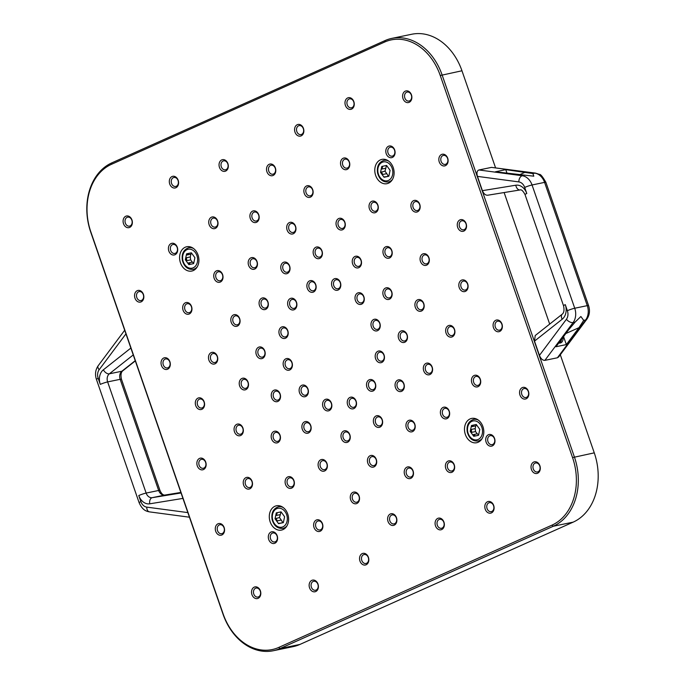<?xml version="1.0" encoding="UTF-8"?>
<svg xmlns="http://www.w3.org/2000/svg" width="685" height="685" viewBox="0 0 685 685"><rect width="100%" height="100%" fill="white"/><g stroke="black" fill="none" stroke-linecap="round" stroke-linejoin="round"><path stroke-width="1.03" d="M392.796 155.966A4.581 3.519 78.3 0 1 392.24 156.146A4.581 3.519 78.3 0 1 387.864 152.378A4.581 3.519 78.3 0 1 390.382 147.181A4.581 3.519 78.3 0 1 394.663 150.58A4.581 3.519 78.3 0 1 392.796 155.966M177.167 247.508A4.581 3.519 78.3 0 1 174.846 253.45A4.581 3.519 78.3 0 1 170.471 249.674A4.581 3.519 78.3 0 1 172.988 244.476A4.581 3.519 78.3 0 1 177.167 247.508M487.96 441.602A4.581 3.519 78.3 0 1 490.28 435.669A4.581 3.519 78.3 0 1 494.656 439.445A4.581 3.519 78.3 0 1 492.138 444.642A4.581 3.519 78.3 0 1 487.96 441.602M272.33 533.144A4.581 3.519 78.3 0 1 272.887 532.964A4.581 3.519 78.3 0 1 277.262 536.74A4.581 3.519 78.3 0 1 274.745 541.938A4.581 3.519 78.3 0 1 270.464 538.538A4.581 3.519 78.3 0 1 272.33 533.144M385.158 165.761L382.478 166.318L381.905 169.024L385.835 168.21L384.979 171.139L380.526 172.372L381.785 166.464L386.571 165.453L390.099 170.342L388.832 176.242L384.054 177.261L380.526 172.372M382.478 166.318L381.785 166.464M388.883 176.019L384.739 177.115M381.22 172.226L382.829 174.461L386.768 173.648L388.241 176.079M386.768 173.648L384.979 171.139M385.835 168.21L386.426 165.505M386.571 165.453L385.073 165.77L386.708 165.642M382.829 174.461L381.288 171.901M386.905 176.653L384.55 176.85M381.905 169.024L382.744 166.267M191.021 252.902L187.279 253.69L187.005 255L190.841 254.203L190.31 256.935L186.414 257.74L186.02 259.589L185.327 259.735L186.585 253.827L191.372 252.816L194.9 257.706L193.641 263.614L188.855 264.624L185.327 259.735M187.279 253.69L186.585 253.827M193.735 262.963L192.331 262.141L188.444 262.946L189.54 264.478M186.02 259.589L186.799 260.677L190.644 259.88L192.331 262.141M190.644 259.88L190.31 256.935M190.841 254.203L191.791 253.399M191.38 252.816L191.766 253.356M186.799 260.677L186.414 257.74M190.601 264.256L188.444 262.946M193.786 262.912L192.836 263.776M187.005 255L188.777 253.373M279.66 512.166L276.98 512.722L276.406 515.428L280.336 514.615L279.48 517.543L275.027 518.768L276.286 512.868L281.073 511.858L284.6 516.747L283.342 522.646L278.555 523.665L275.027 518.768M276.98 512.722L276.286 512.868M283.384 522.424L279.24 523.52M275.721 518.631L277.331 520.865L281.27 520.052L282.742 522.484M281.27 520.052L279.48 517.543M280.336 514.615L280.936 511.909M281.081 511.858L279.574 512.174L281.21 512.046M277.331 520.865L275.79 518.305M281.415 523.057L279.052 523.254M276.406 515.428L277.245 512.671M476.272 424.494L472.179 425.359L471.897 426.669L475.733 425.882L475.202 428.613L471.314 429.418L470.92 431.267L470.227 431.404L471.485 425.505L476.272 424.494L479.8 429.384L478.532 435.283L473.755 436.302L470.227 431.404M472.179 425.359L471.485 425.505M478.627 434.641L477.231 433.819L473.344 434.624L474.44 436.157M470.92 431.267L471.7 432.346L475.536 431.559L477.231 433.819M475.536 431.559L475.202 428.613M475.733 425.882L476.692 425.068M471.7 432.346L471.314 429.418M475.501 435.925L473.344 434.624M478.687 434.581L477.736 435.454M475.904 424.572L476.666 425.034M471.897 426.669L473.678 425.042M532.861 173.553L533.803 176.182L495.392 171.798L505.761 169.649L532.861 173.553L534.814 173.151A13.786 10.592 78.3 0 1 544.575 182.381A5.514 0.591 -19.1 0 1 545.885 182.321C542.666 176.687 540.516 174.058 539.446 174.41L535.542 173.125A5.514 3.408 -82.4 0 0 534.814 173.151L491.479 167.38L535.542 173.125M505.761 169.649L507.037 173.348M578.988 327.661L566.341 344.589L555.972 346.738L568.619 329.802L575.066 322.156L580.871 316.513L583.697 320.366L578.988 327.661L565.819 333.552M563.567 336.575L566.341 344.589M558.754 343.005A7.578 4.786 65.9 0 0 560.869 342.825A7.578 4.786 65.9 0 0 563.061 337.243M583.697 320.366L585.649 319.964A5.514 2.92 36.8 0 0 586.805 319.278L558.686 356.928L557.41 357.775L544.875 360.37C542.666 360.456 540.85 358.794 539.446 355.378L534.505 341.113L535.216 335.539L562.231 314.184A5.514 3.297 51.7 0 0 562.197 319.219A12.407 9.53 -101.7 0 0 565.279 304.645L567.377 310.699A8.271 6.353 78.3 0 1 566.409 319.296L539.446 355.378M520.043 189.951L487.6 195.242C485.417 195.285 483.687 193.752 482.403 190.661L477.462 176.387C476.477 172.885 476.974 170.753 478.943 169.974L491.479 167.38M391.871 38.369A55.143 42.367 -101.7 0 0 385.107 40.552L111.835 162.859A55.143 42.367 -101.7 0 0 90.728 232.147L223.036 614.222A55.143 42.367 -101.7 0 0 273.255 650.75A55.143 42.367 -101.7 0 0 280.019 648.558L553.292 526.251A55.143 42.367 -101.7 0 0 574.398 456.972L442.082 74.888A55.143 42.367 -101.7 0 0 391.871 38.369L411.745 34.25A55.143 42.367 78.3 0 1 461.964 70.778L495.555 167.799M504.126 192.553L549.687 324.099M560.304 354.77L594.272 452.853A55.143 42.367 78.3 0 1 573.165 522.141L299.893 644.448A55.143 42.367 78.3 0 1 293.129 646.631L273.255 650.75M338.536 288.556A4.581 3.519 78.3 0 1 337.97 288.736A4.581 3.519 78.3 0 1 333.595 284.969A4.581 3.519 78.3 0 1 336.112 279.771A4.581 3.519 78.3 0 1 340.402 283.17A4.581 3.519 78.3 0 1 338.536 288.556M361.997 302.693A4.581 3.519 78.3 0 1 361.432 302.881A4.581 3.519 78.3 0 1 357.056 299.105A4.581 3.519 78.3 0 1 359.582 293.908A4.581 3.519 78.3 0 1 363.863 297.307A4.581 3.519 78.3 0 1 361.997 302.693M377.974 329.202A4.581 3.519 78.3 0 1 377.409 329.391A4.581 3.519 78.3 0 1 373.034 325.615A4.581 3.519 78.3 0 1 375.551 320.417A4.581 3.519 78.3 0 1 379.841 323.817A4.581 3.519 78.3 0 1 377.974 329.202M377.444 358.127A4.581 3.519 78.3 0 1 379.764 352.193A4.581 3.519 78.3 0 1 384.139 355.96A4.581 3.519 78.3 0 1 381.622 361.166A4.581 3.519 78.3 0 1 377.444 358.127M368.761 386.657A4.581 3.519 78.3 0 1 371.073 380.714A4.581 3.519 78.3 0 1 375.449 384.49A4.581 3.519 78.3 0 1 372.931 389.688A4.581 3.519 78.3 0 1 368.761 386.657M349.504 404.296A4.581 3.519 78.3 0 1 351.816 398.353A4.581 3.519 78.3 0 1 356.191 402.129A4.581 3.519 78.3 0 1 353.674 407.327A4.581 3.519 78.3 0 1 349.504 404.296M326.591 400.554A4.581 3.519 78.3 0 1 327.156 400.374A4.581 3.519 78.3 0 1 331.531 404.15A4.581 3.519 78.3 0 1 329.014 409.347A4.581 3.519 78.3 0 1 324.724 405.948A4.581 3.519 78.3 0 1 326.591 400.554M303.13 386.417A4.581 3.519 78.3 0 1 303.686 386.237A4.581 3.519 78.3 0 1 308.07 390.005A4.581 3.519 78.3 0 1 305.544 395.211A4.581 3.519 78.3 0 1 301.263 391.811A4.581 3.519 78.3 0 1 303.13 386.417M287.152 359.908A4.581 3.519 78.3 0 1 287.717 359.728A4.581 3.519 78.3 0 1 292.093 363.504A4.581 3.519 78.3 0 1 289.575 368.701A4.581 3.519 78.3 0 1 285.285 365.302A4.581 3.519 78.3 0 1 287.152 359.908M287.683 330.983A4.581 3.519 78.3 0 1 285.362 336.926A4.581 3.519 78.3 0 1 280.987 333.15A4.581 3.519 78.3 0 1 283.504 327.952A4.581 3.519 78.3 0 1 287.683 330.983M296.365 302.462A4.581 3.519 78.3 0 1 294.053 308.396A4.581 3.519 78.3 0 1 289.678 304.628A4.581 3.519 78.3 0 1 292.195 299.422A4.581 3.519 78.3 0 1 296.365 302.462M315.622 284.823A4.581 3.519 78.3 0 1 313.31 290.757A4.581 3.519 78.3 0 1 308.935 286.989A4.581 3.519 78.3 0 1 311.452 281.783A4.581 3.519 78.3 0 1 315.622 284.823M320.135 256.952A4.581 3.519 78.3 0 1 319.57 257.132A4.581 3.519 78.3 0 1 315.194 253.364A4.581 3.519 78.3 0 1 317.712 248.158A4.581 3.519 78.3 0 1 322.001 251.558A4.581 3.519 78.3 0 1 320.135 256.952M359.231 266.191A4.581 3.519 78.3 0 1 358.666 266.371A4.581 3.519 78.3 0 1 354.291 262.603A4.581 3.519 78.3 0 1 356.808 257.406A4.581 3.519 78.3 0 1 361.098 260.805A4.581 3.519 78.3 0 1 359.231 266.191M389.851 297.752A4.581 3.519 78.3 0 1 389.294 297.932A4.581 3.519 78.3 0 1 384.919 294.165A4.581 3.519 78.3 0 1 387.436 288.959A4.581 3.519 78.3 0 1 391.717 292.367A4.581 3.519 78.3 0 1 389.851 297.752M400.468 337.928A4.581 3.519 78.3 0 1 402.789 331.985A4.581 3.519 78.3 0 1 407.164 335.761A4.581 3.519 78.3 0 1 404.647 340.959A4.581 3.519 78.3 0 1 400.468 337.928M397.309 386.982A4.581 3.519 78.3 0 1 399.62 381.04A4.581 3.519 78.3 0 1 403.996 384.816A4.581 3.519 78.3 0 1 401.478 390.013A4.581 3.519 78.3 0 1 397.309 386.982M375.611 422.825A4.581 3.519 78.3 0 1 377.923 416.882A4.581 3.519 78.3 0 1 382.307 420.658A4.581 3.519 78.3 0 1 379.781 425.856A4.581 3.519 78.3 0 1 375.611 422.825M344.992 432.158A4.581 3.519 78.3 0 1 345.557 431.978A4.581 3.519 78.3 0 1 349.932 435.754A4.581 3.519 78.3 0 1 347.415 440.952A4.581 3.519 78.3 0 1 343.125 437.552A4.581 3.519 78.3 0 1 344.992 432.158M322.113 460.859A4.581 3.519 78.3 0 1 322.669 460.68A4.581 3.519 78.3 0 1 327.045 464.447A4.581 3.519 78.3 0 1 324.527 469.653A4.581 3.519 78.3 0 1 320.246 466.254A4.581 3.519 78.3 0 1 322.113 460.859M305.895 422.919A4.581 3.519 78.3 0 1 306.46 422.739A4.581 3.519 78.3 0 1 310.836 426.515A4.581 3.519 78.3 0 1 308.318 431.713A4.581 3.519 78.3 0 1 304.029 428.313A4.581 3.519 78.3 0 1 305.895 422.919M275.276 391.358A4.581 3.519 78.3 0 1 275.832 391.178A4.581 3.519 78.3 0 1 280.208 394.954A4.581 3.519 78.3 0 1 277.69 400.151A4.581 3.519 78.3 0 1 273.409 396.752A4.581 3.519 78.3 0 1 275.276 391.358M264.65 351.191A4.581 3.519 78.3 0 1 262.338 357.125A4.581 3.519 78.3 0 1 257.962 353.357A4.581 3.519 78.3 0 1 260.48 348.16A4.581 3.519 78.3 0 1 264.65 351.191M267.818 302.136A4.581 3.519 78.3 0 1 265.497 308.07A4.581 3.519 78.3 0 1 261.122 304.303A4.581 3.519 78.3 0 1 263.648 299.097A4.581 3.519 78.3 0 1 267.818 302.136M289.515 266.294A4.581 3.519 78.3 0 1 287.195 272.228A4.581 3.519 78.3 0 1 282.819 268.451A4.581 3.519 78.3 0 1 285.345 263.254A4.581 3.519 78.3 0 1 289.515 266.294M295.44 226.538A4.581 3.519 78.3 0 1 293.129 232.472A4.581 3.519 78.3 0 1 288.753 228.704A4.581 3.519 78.3 0 1 291.271 223.507A4.581 3.519 78.3 0 1 295.44 226.538M343.014 228.251A4.581 3.519 78.3 0 1 342.457 228.439A4.581 3.519 78.3 0 1 338.082 224.663A4.581 3.519 78.3 0 1 340.599 219.465A4.581 3.519 78.3 0 1 344.88 222.865A4.581 3.519 78.3 0 1 343.014 228.251M376.014 211.083A4.581 3.519 78.3 0 1 375.449 211.263A4.581 3.519 78.3 0 1 371.073 207.486A4.581 3.519 78.3 0 1 373.599 202.289A4.581 3.519 78.3 0 1 377.88 205.688A4.581 3.519 78.3 0 1 376.014 211.083M389.945 256.533A4.581 3.519 78.3 0 1 389.38 256.712A4.581 3.519 78.3 0 1 385.004 252.936A4.581 3.519 78.3 0 1 387.522 247.739A4.581 3.519 78.3 0 1 391.811 251.138A4.581 3.519 78.3 0 1 389.945 256.533M421.892 309.551A4.581 3.519 78.3 0 1 421.326 309.731A4.581 3.519 78.3 0 1 416.951 305.955A4.581 3.519 78.3 0 1 419.477 300.758A4.581 3.519 78.3 0 1 423.758 304.157A4.581 3.519 78.3 0 1 421.892 309.551M425.573 370.242A4.581 3.519 78.3 0 1 427.885 364.309A4.581 3.519 78.3 0 1 432.261 368.085A4.581 3.519 78.3 0 1 429.743 373.282A4.581 3.519 78.3 0 1 425.573 370.242M442.638 414.297A4.581 3.519 78.3 0 1 444.95 408.354A4.581 3.519 78.3 0 1 449.326 412.13A4.581 3.519 78.3 0 1 446.808 417.328A4.581 3.519 78.3 0 1 442.638 414.297M408.2 427.303A4.581 3.519 78.3 0 1 410.512 421.361A4.581 3.519 78.3 0 1 414.887 425.137A4.581 3.519 78.3 0 1 412.37 430.334A4.581 3.519 78.3 0 1 408.2 427.303M369.686 462.58A4.581 3.519 78.3 0 1 371.998 456.638A4.581 3.519 78.3 0 1 376.373 460.414A4.581 3.519 78.3 0 1 373.856 465.612A4.581 3.519 78.3 0 1 369.686 462.58M354.273 493.431A4.581 3.519 78.3 0 1 354.839 493.251A4.581 3.519 78.3 0 1 359.214 497.027A4.581 3.519 78.3 0 1 356.697 502.225A4.581 3.519 78.3 0 1 352.407 498.826A4.581 3.519 78.3 0 1 354.273 493.431M289.113 478.036A4.581 3.519 78.3 0 1 289.669 477.856A4.581 3.519 78.3 0 1 294.045 481.623A4.581 3.519 78.3 0 1 291.527 486.821A4.581 3.519 78.3 0 1 287.246 483.422A4.581 3.519 78.3 0 1 289.113 478.036M275.182 432.586A4.581 3.519 78.3 0 1 275.747 432.398A4.581 3.519 78.3 0 1 280.122 436.174A4.581 3.519 78.3 0 1 277.605 441.371A4.581 3.519 78.3 0 1 273.315 437.972A4.581 3.519 78.3 0 1 275.182 432.586M243.235 379.567A4.581 3.519 78.3 0 1 243.792 379.387A4.581 3.519 78.3 0 1 248.175 383.155A4.581 3.519 78.3 0 1 245.65 388.361A4.581 3.519 78.3 0 1 241.368 384.961A4.581 3.519 78.3 0 1 243.235 379.567M239.553 318.867A4.581 3.519 78.3 0 1 237.241 324.81A4.581 3.519 78.3 0 1 232.866 321.034A4.581 3.519 78.3 0 1 235.383 315.836A4.581 3.519 78.3 0 1 239.553 318.867M222.488 274.822A4.581 3.519 78.3 0 1 220.176 280.756A4.581 3.519 78.3 0 1 215.801 276.988A4.581 3.519 78.3 0 1 218.318 271.791A4.581 3.519 78.3 0 1 222.488 274.822M256.926 261.816A4.581 3.519 78.3 0 1 254.614 267.749A4.581 3.519 78.3 0 1 250.239 263.973A4.581 3.519 78.3 0 1 252.756 258.776A4.581 3.519 78.3 0 1 256.926 261.816M310.853 195.679A4.581 3.519 78.3 0 1 310.288 195.859A4.581 3.519 78.3 0 1 305.912 192.091A4.581 3.519 78.3 0 1 308.43 186.885A4.581 3.519 78.3 0 1 312.72 190.284A4.581 3.519 78.3 0 1 310.853 195.679M217.487 221.161A4.581 3.519 78.3 0 1 215.176 227.103A4.581 3.519 78.3 0 1 210.8 223.327A4.581 3.519 78.3 0 1 213.318 218.13A4.581 3.519 78.3 0 1 217.487 221.161M258.647 215.081A4.581 3.519 78.3 0 1 256.336 221.015A4.581 3.519 78.3 0 1 251.96 217.248A4.581 3.519 78.3 0 1 254.477 212.042A4.581 3.519 78.3 0 1 258.647 215.081M275.259 168.253A4.581 3.519 78.3 0 1 272.947 174.195A4.581 3.519 78.3 0 1 268.571 170.419A4.581 3.519 78.3 0 1 271.089 165.222A4.581 3.519 78.3 0 1 275.259 168.253M347.5 167.953A4.581 3.519 78.3 0 1 346.935 168.133A4.581 3.519 78.3 0 1 342.56 164.357A4.581 3.519 78.3 0 1 345.077 159.16A4.581 3.519 78.3 0 1 349.367 162.559A4.581 3.519 78.3 0 1 347.5 167.953M417.884 210.363A4.581 3.519 78.3 0 1 417.328 210.552A4.581 3.519 78.3 0 1 412.944 206.776A4.581 3.519 78.3 0 1 415.47 201.578A4.581 3.519 78.3 0 1 419.751 204.978A4.581 3.519 78.3 0 1 417.884 210.363M427.055 263.682A4.581 3.519 78.3 0 1 426.49 263.862A4.581 3.519 78.3 0 1 422.114 260.094A4.581 3.519 78.3 0 1 424.632 254.888A4.581 3.519 78.3 0 1 428.921 258.288A4.581 3.519 78.3 0 1 427.055 263.682M465.809 289.892A4.581 3.519 78.3 0 1 465.252 290.072A4.581 3.519 78.3 0 1 460.877 286.304A4.581 3.519 78.3 0 1 463.394 281.098A4.581 3.519 78.3 0 1 467.675 284.498A4.581 3.519 78.3 0 1 465.809 289.892M447.904 332.533A4.581 3.519 78.3 0 1 450.225 326.591A4.581 3.519 78.3 0 1 454.6 330.367A4.581 3.519 78.3 0 1 452.083 335.564A4.581 3.519 78.3 0 1 447.904 332.533M473.695 382.367A4.581 3.519 78.3 0 1 476.015 376.425A4.581 3.519 78.3 0 1 480.39 380.201A4.581 3.519 78.3 0 1 477.873 385.398A4.581 3.519 78.3 0 1 473.695 382.367M447.63 467.949A4.581 3.519 78.3 0 1 449.951 462.015A4.581 3.519 78.3 0 1 454.326 465.783A4.581 3.519 78.3 0 1 451.809 470.98A4.581 3.519 78.3 0 1 447.63 467.949M406.47 474.037A4.581 3.519 78.3 0 1 408.791 468.095A4.581 3.519 78.3 0 1 413.166 471.871A4.581 3.519 78.3 0 1 410.649 477.068A4.581 3.519 78.3 0 1 406.47 474.037M389.868 520.857A4.581 3.519 78.3 0 1 392.18 514.923A4.581 3.519 78.3 0 1 396.555 518.699A4.581 3.519 78.3 0 1 394.038 523.897A4.581 3.519 78.3 0 1 389.868 520.857M317.626 521.165A4.581 3.519 78.3 0 1 318.191 520.985A4.581 3.519 78.3 0 1 322.567 524.753A4.581 3.519 78.3 0 1 320.049 529.959A4.581 3.519 78.3 0 1 315.759 526.551A4.581 3.519 78.3 0 1 317.626 521.165M247.242 478.746A4.581 3.519 78.3 0 1 247.799 478.567A4.581 3.519 78.3 0 1 252.174 482.343A4.581 3.519 78.3 0 1 249.657 487.54A4.581 3.519 78.3 0 1 245.376 484.141A4.581 3.519 78.3 0 1 247.242 478.746M238.072 425.436A4.581 3.519 78.3 0 1 238.637 425.248A4.581 3.519 78.3 0 1 243.012 429.024A4.581 3.519 78.3 0 1 240.495 434.221A4.581 3.519 78.3 0 1 236.205 430.822A4.581 3.519 78.3 0 1 238.072 425.436M199.318 399.227A4.581 3.519 78.3 0 1 199.874 399.038A4.581 3.519 78.3 0 1 204.25 402.814A4.581 3.519 78.3 0 1 201.732 408.012A4.581 3.519 78.3 0 1 197.451 404.612A4.581 3.519 78.3 0 1 199.318 399.227M217.222 356.585A4.581 3.519 78.3 0 1 214.902 362.519A4.581 3.519 78.3 0 1 210.526 358.743A4.581 3.519 78.3 0 1 213.044 353.546A4.581 3.519 78.3 0 1 217.222 356.585M191.423 306.752A4.581 3.519 78.3 0 1 189.111 312.685A4.581 3.519 78.3 0 1 184.736 308.918A4.581 3.519 78.3 0 1 187.253 303.712A4.581 3.519 78.3 0 1 191.423 306.752M219.294 524.915A4.581 3.519 78.3 0 1 219.859 524.736A4.581 3.519 78.3 0 1 224.235 528.503A4.581 3.519 78.3 0 1 221.717 533.701A4.581 3.519 78.3 0 1 217.428 530.301A4.581 3.519 78.3 0 1 219.294 524.915M200.876 459.507A4.581 3.519 78.3 0 1 201.441 459.327A4.581 3.519 78.3 0 1 205.817 463.094A4.581 3.519 78.3 0 1 203.291 468.292A4.581 3.519 78.3 0 1 199.01 464.892A4.581 3.519 78.3 0 1 200.876 459.507M169.786 361.971A4.581 3.519 78.3 0 1 167.465 367.913A4.581 3.519 78.3 0 1 163.09 364.137A4.581 3.519 78.3 0 1 165.607 358.94A4.581 3.519 78.3 0 1 169.786 361.971M143.302 294.627A4.581 3.519 78.3 0 1 140.982 300.569A4.581 3.519 78.3 0 1 136.606 296.793A4.581 3.519 78.3 0 1 139.132 291.596A4.581 3.519 78.3 0 1 143.302 294.627M131.837 220.193A4.581 3.519 78.3 0 1 129.525 226.136A4.581 3.519 78.3 0 1 125.141 222.36A4.581 3.519 78.3 0 1 127.667 217.162A4.581 3.519 78.3 0 1 131.837 220.193M178.057 180.515A4.581 3.519 78.3 0 1 175.737 186.457A4.581 3.519 78.3 0 1 171.361 182.681A4.581 3.519 78.3 0 1 173.879 177.483A4.581 3.519 78.3 0 1 178.057 180.515M227.788 163.869A4.581 3.519 78.3 0 1 225.476 169.803A4.581 3.519 78.3 0 1 221.101 166.035A4.581 3.519 78.3 0 1 223.618 160.838A4.581 3.519 78.3 0 1 227.788 163.869M301.571 134.406A4.581 3.519 78.3 0 1 301.006 134.585A4.581 3.519 78.3 0 1 296.631 130.818A4.581 3.519 78.3 0 1 299.148 125.612A4.581 3.519 78.3 0 1 303.438 129.02A4.581 3.519 78.3 0 1 301.571 134.406M351.979 107.648A4.581 3.519 78.3 0 1 351.414 107.828A4.581 3.519 78.3 0 1 347.038 104.051A4.581 3.519 78.3 0 1 349.555 98.854A4.581 3.519 78.3 0 1 353.845 102.253A4.581 3.519 78.3 0 1 351.979 107.648M409.587 100.858A4.581 3.519 78.3 0 1 409.022 101.037A4.581 3.519 78.3 0 1 404.647 97.261A4.581 3.519 78.3 0 1 407.164 92.064A4.581 3.519 78.3 0 1 411.454 95.463A4.581 3.519 78.3 0 1 409.587 100.858M445.832 164.203A4.581 3.519 78.3 0 1 445.267 164.383A4.581 3.519 78.3 0 1 440.892 160.607A4.581 3.519 78.3 0 1 443.409 155.409A4.581 3.519 78.3 0 1 447.699 158.809A4.581 3.519 78.3 0 1 445.832 164.203M464.25 229.612A4.581 3.519 78.3 0 1 463.685 229.792A4.581 3.519 78.3 0 1 459.31 226.016A4.581 3.519 78.3 0 1 461.827 220.818A4.581 3.519 78.3 0 1 466.117 224.218A4.581 3.519 78.3 0 1 464.25 229.612M495.341 327.139A4.581 3.519 78.3 0 1 497.661 321.205A4.581 3.519 78.3 0 1 502.036 324.981A4.581 3.519 78.3 0 1 499.519 330.179A4.581 3.519 78.3 0 1 495.341 327.139M521.824 394.483A4.581 3.519 78.3 0 1 524.136 388.549A4.581 3.519 78.3 0 1 528.512 392.317A4.581 3.519 78.3 0 1 525.994 397.514A4.581 3.519 78.3 0 1 521.824 394.483M533.29 468.917A4.581 3.519 78.3 0 1 535.601 462.983A4.581 3.519 78.3 0 1 539.977 466.75A4.581 3.519 78.3 0 1 537.46 471.956A4.581 3.519 78.3 0 1 533.29 468.917M487.069 508.595A4.581 3.519 78.3 0 1 489.39 502.662A4.581 3.519 78.3 0 1 493.765 506.429A4.581 3.519 78.3 0 1 491.248 511.635A4.581 3.519 78.3 0 1 487.069 508.595M437.338 525.249A4.581 3.519 78.3 0 1 439.65 519.307A4.581 3.519 78.3 0 1 444.026 523.083A4.581 3.519 78.3 0 1 441.508 528.281A4.581 3.519 78.3 0 1 437.338 525.249M363.555 554.704A4.581 3.519 78.3 0 1 364.12 554.525A4.581 3.519 78.3 0 1 368.496 558.301A4.581 3.519 78.3 0 1 365.978 563.498A4.581 3.519 78.3 0 1 361.689 560.099A4.581 3.519 78.3 0 1 363.555 554.704M313.148 581.471A4.581 3.519 78.3 0 1 313.713 581.282A4.581 3.519 78.3 0 1 318.088 585.058A4.581 3.519 78.3 0 1 315.571 590.256A4.581 3.519 78.3 0 1 311.281 586.857A4.581 3.519 78.3 0 1 313.148 581.471M255.539 588.261A4.581 3.519 78.3 0 1 256.104 588.081A4.581 3.519 78.3 0 1 260.48 591.849A4.581 3.519 78.3 0 1 257.962 597.046A4.581 3.519 78.3 0 1 253.673 593.647A4.581 3.519 78.3 0 1 255.539 588.261M254.229 587.139A5.959 4.581 -101.7 0 0 253.484 597.174A5.959 4.581 -101.7 0 0 260.797 593.904A5.959 4.581 -101.7 0 0 254.229 587.139M223.156 613.965L90.84 231.881A53.764 41.306 78.3 0 1 111.415 164.34L384.687 42.025A53.764 41.306 78.3 0 1 440.249 75.504L572.557 457.589A53.764 41.306 78.3 0 1 551.982 525.138L278.709 647.445A53.764 41.306 78.3 0 1 223.156 613.965L223.036 614.222M271.012 532.031A5.959 4.581 -101.7 0 0 270.267 542.066A5.959 4.581 -101.7 0 0 277.579 538.795A5.959 4.581 -101.7 0 0 271.012 532.031M245.932 477.633A5.959 4.581 -101.7 0 0 245.179 487.669A5.959 4.581 -101.7 0 0 252.491 484.398A5.959 4.581 -101.7 0 0 245.932 477.633M273.872 431.464A5.959 4.581 -101.7 0 0 273.127 441.5A5.959 4.581 -101.7 0 0 280.439 438.229A5.959 4.581 -101.7 0 0 273.872 431.464M316.316 520.043A5.959 4.581 -101.7 0 0 315.571 530.079A5.959 4.581 -101.7 0 0 322.883 526.808A5.959 4.581 -101.7 0 0 316.316 520.043M362.245 553.591A5.959 4.581 -101.7 0 0 361.5 563.627A5.959 4.581 -101.7 0 0 368.804 560.356A5.959 4.581 -101.7 0 0 362.245 553.591M352.963 492.318A5.959 4.581 -101.7 0 0 352.218 502.353A5.959 4.581 -101.7 0 0 359.522 499.082A5.959 4.581 -101.7 0 0 352.963 492.318M373.77 423.441A5.959 4.581 -101.7 0 0 381.785 425.453A5.959 4.581 -101.7 0 0 378.42 415.761A5.959 4.581 -101.7 0 0 373.77 423.441M304.585 421.806A5.959 4.581 -101.7 0 0 303.84 431.841A5.959 4.581 -101.7 0 0 311.144 428.57A5.959 4.581 -101.7 0 0 304.585 421.806M325.281 399.441A5.959 4.581 -101.7 0 0 324.536 409.476A5.959 4.581 -101.7 0 0 331.84 406.205A5.959 4.581 -101.7 0 0 325.281 399.441M366.92 387.273A5.959 4.581 -101.7 0 0 374.926 389.285A5.959 4.581 -101.7 0 0 371.57 379.593A5.959 4.581 -101.7 0 0 366.92 387.273M406.359 427.919A5.959 4.581 -101.7 0 0 414.365 429.932A5.959 4.581 -101.7 0 0 411.009 420.239A5.959 4.581 -101.7 0 0 406.359 427.919M375.603 358.743A5.959 4.581 -101.7 0 0 383.617 360.764A5.959 4.581 -101.7 0 0 380.252 351.062A5.959 4.581 -101.7 0 0 375.603 358.743M440.797 414.904A5.959 4.581 -101.7 0 0 448.803 416.925A5.959 4.581 -101.7 0 0 445.447 407.224A5.959 4.581 -101.7 0 0 440.797 414.904M435.497 525.857A5.959 4.581 -101.7 0 0 443.503 527.878A5.959 4.581 -101.7 0 0 440.147 518.177A5.959 4.581 -101.7 0 0 435.497 525.857M486.127 442.219A5.959 4.581 -101.7 0 0 494.133 444.24A5.959 4.581 -101.7 0 0 490.777 434.538A5.959 4.581 -101.7 0 0 486.127 442.219M519.983 395.099A5.959 4.581 -101.7 0 0 527.998 397.112A5.959 4.581 -101.7 0 0 524.633 387.419A5.959 4.581 -101.7 0 0 519.983 395.099M446.063 333.15A5.959 4.581 -101.7 0 0 454.078 335.162A5.959 4.581 -101.7 0 0 450.721 325.469A5.959 4.581 -101.7 0 0 446.063 333.15M398.636 338.536A5.959 4.581 -101.7 0 0 406.642 340.556A5.959 4.581 -101.7 0 0 403.285 330.855A5.959 4.581 -101.7 0 0 398.636 338.536M377.555 330.675A5.959 4.581 -101.7 0 0 378.3 320.64A5.959 4.581 -101.7 0 0 370.996 323.911A5.959 4.581 -101.7 0 0 377.555 330.675M338.116 290.029A5.959 4.581 -101.7 0 0 338.861 279.994A5.959 4.581 -101.7 0 0 331.557 283.265A5.959 4.581 -101.7 0 0 338.116 290.029M296.477 302.196A5.959 4.581 -101.7 0 0 288.471 300.184A5.959 4.581 -101.7 0 0 291.827 309.885A5.959 4.581 -101.7 0 0 296.477 302.196M264.77 350.934A5.959 4.581 -101.7 0 0 256.755 348.913A5.959 4.581 -101.7 0 0 260.112 358.615A5.959 4.581 -101.7 0 0 264.77 350.934M285.842 358.794A5.959 4.581 -101.7 0 0 285.097 368.83A5.959 4.581 -101.7 0 0 292.401 365.559A5.959 4.581 -101.7 0 0 285.842 358.794M236.762 424.315A5.959 4.581 -101.7 0 0 236.017 434.35A5.959 4.581 -101.7 0 0 243.329 431.079A5.959 4.581 -101.7 0 0 236.762 424.315M197.999 398.105A5.959 4.581 -101.7 0 0 197.254 408.14A5.959 4.581 -101.7 0 0 204.567 404.869A5.959 4.581 -101.7 0 0 197.999 398.105M239.664 318.611A5.959 4.581 -101.7 0 0 231.658 316.59A5.959 4.581 -101.7 0 0 235.015 326.291A5.959 4.581 -101.7 0 0 239.664 318.611M289.627 266.028A5.959 4.581 -101.7 0 0 281.621 264.016A5.959 4.581 -101.7 0 0 284.977 273.717A5.959 4.581 -101.7 0 0 289.627 266.028M358.812 267.664A5.959 4.581 -101.7 0 0 359.556 257.628A5.959 4.581 -101.7 0 0 352.253 260.899A5.959 4.581 -101.7 0 0 358.812 267.664M426.635 265.155A5.959 4.581 -101.7 0 0 427.38 255.12A5.959 4.581 -101.7 0 0 420.076 258.391A5.959 4.581 -101.7 0 0 426.635 265.155M493.5 327.755A5.959 4.581 -101.7 0 0 501.514 329.776A5.959 4.581 -101.7 0 0 498.149 320.075A5.959 4.581 -101.7 0 0 493.5 327.755M417.473 211.836A5.959 4.581 -101.7 0 0 418.218 201.801A5.959 4.581 -101.7 0 0 410.906 205.072A5.959 4.581 -101.7 0 0 417.473 211.836M342.603 229.732A5.959 4.581 -101.7 0 0 343.348 219.697A5.959 4.581 -101.7 0 0 336.035 222.967A5.959 4.581 -101.7 0 0 342.603 229.732M257.038 261.55A5.959 4.581 -101.7 0 0 249.032 259.538A5.959 4.581 -101.7 0 0 252.388 269.239A5.959 4.581 -101.7 0 0 257.038 261.55M191.543 306.495A5.959 4.581 -101.7 0 0 183.529 304.474A5.959 4.581 -101.7 0 0 186.885 314.175A5.959 4.581 -101.7 0 0 191.543 306.495M310.433 197.152A5.959 4.581 -101.7 0 0 311.178 187.116A5.959 4.581 -101.7 0 0 303.875 190.387A5.959 4.581 -101.7 0 0 310.433 197.152M143.413 294.37A5.959 4.581 -101.7 0 0 135.407 292.358A5.959 4.581 -101.7 0 0 138.764 302.059A5.959 4.581 -101.7 0 0 143.413 294.37M217.607 220.904A5.959 4.581 -101.7 0 0 209.593 218.892A5.959 4.581 -101.7 0 0 212.949 228.593A5.959 4.581 -101.7 0 0 217.607 220.904M347.081 169.426A5.959 4.581 -101.7 0 0 347.826 159.391A5.959 4.581 -101.7 0 0 340.522 162.662A5.959 4.581 -101.7 0 0 347.081 169.426M445.413 165.676A5.959 4.581 -101.7 0 0 446.158 155.641A5.959 4.581 -101.7 0 0 438.854 158.911A5.959 4.581 -101.7 0 0 445.413 165.676M351.559 109.12A5.959 4.581 -101.7 0 0 352.304 99.085A5.959 4.581 -101.7 0 0 345 102.356A5.959 4.581 -101.7 0 0 351.559 109.12M227.9 163.612A5.959 4.581 -101.7 0 0 219.894 161.591A5.959 4.581 -101.7 0 0 223.25 171.293A5.959 4.581 -101.7 0 0 227.9 163.612M131.948 219.936A5.959 4.581 -101.7 0 0 123.942 217.924A5.959 4.581 -101.7 0 0 127.299 227.617A5.959 4.581 -101.7 0 0 131.948 219.936M282.991 529.591A12.407 9.53 78.3 0 1 281.466 530.087A12.407 9.53 78.3 0 1 269.616 519.872A12.407 9.53 78.3 0 1 276.432 505.787A12.407 9.53 78.3 0 1 288.042 514.992A12.407 9.53 78.3 0 1 282.991 529.591M388.481 183.195A12.407 9.53 78.3 0 1 386.965 183.683A12.407 9.53 78.3 0 1 375.115 173.468A12.407 9.53 78.3 0 1 381.93 159.382A12.407 9.53 78.3 0 1 393.541 168.596A12.407 9.53 78.3 0 1 388.481 183.195M193.29 270.558A12.407 9.53 78.3 0 1 191.766 271.046A12.407 9.53 78.3 0 1 179.915 260.831A12.407 9.53 78.3 0 1 186.731 246.746A12.407 9.53 78.3 0 1 198.342 255.959A12.407 9.53 78.3 0 1 193.29 270.558M478.181 442.227A12.407 9.53 78.3 0 1 476.666 442.724A12.407 9.53 78.3 0 1 464.815 432.509A12.407 9.53 78.3 0 1 471.631 418.424A12.407 9.53 78.3 0 1 483.242 427.628A12.407 9.53 78.3 0 1 478.181 442.227M178.168 180.258A5.959 4.581 -101.7 0 0 170.154 178.246A5.959 4.581 -101.7 0 0 173.519 187.938A5.959 4.581 -101.7 0 0 178.168 180.258M301.152 135.878A5.959 4.581 -101.7 0 0 301.897 125.843A5.959 4.581 -101.7 0 0 294.593 129.114A5.959 4.581 -101.7 0 0 301.152 135.878M409.168 102.33A5.959 4.581 -101.7 0 0 409.913 92.295A5.959 4.581 -101.7 0 0 402.609 95.566A5.959 4.581 -101.7 0 0 409.168 102.33M392.385 157.439A5.959 4.581 -101.7 0 0 393.13 147.403A5.959 4.581 -101.7 0 0 385.818 150.674A5.959 4.581 -101.7 0 0 392.385 157.439M275.37 167.996A5.959 4.581 -101.7 0 0 267.364 165.975A5.959 4.581 -101.7 0 0 270.721 175.677A5.959 4.581 -101.7 0 0 275.37 167.996M177.278 247.251A5.959 4.581 -101.7 0 0 169.263 245.23A5.959 4.581 -101.7 0 0 172.62 254.931A5.959 4.581 -101.7 0 0 177.278 247.251M258.767 214.825A5.959 4.581 -101.7 0 0 250.753 212.804A5.959 4.581 -101.7 0 0 254.109 222.505A5.959 4.581 -101.7 0 0 258.767 214.825M169.897 361.714A5.959 4.581 -101.7 0 0 161.883 359.693A5.959 4.581 -101.7 0 0 165.248 369.395A5.959 4.581 -101.7 0 0 169.897 361.714M222.599 274.565A5.959 4.581 -101.7 0 0 214.593 272.544A5.959 4.581 -101.7 0 0 217.95 282.246A5.959 4.581 -101.7 0 0 222.599 274.565M295.552 226.281A5.959 4.581 -101.7 0 0 287.546 224.26A5.959 4.581 -101.7 0 0 290.902 233.962A5.959 4.581 -101.7 0 0 295.552 226.281M375.603 212.555A5.959 4.581 -101.7 0 0 376.348 202.52A5.959 4.581 -101.7 0 0 369.035 205.791A5.959 4.581 -101.7 0 0 375.603 212.555M463.831 231.085A5.959 4.581 -101.7 0 0 464.584 221.05A5.959 4.581 -101.7 0 0 457.272 224.32A5.959 4.581 -101.7 0 0 463.831 231.085M465.398 291.365A5.959 4.581 -101.7 0 0 466.142 281.329A5.959 4.581 -101.7 0 0 458.83 284.6A5.959 4.581 -101.7 0 0 465.398 291.365M389.525 258.005A5.959 4.581 -101.7 0 0 390.27 247.97A5.959 4.581 -101.7 0 0 382.966 251.241A5.959 4.581 -101.7 0 0 389.525 258.005M319.715 258.425A5.959 4.581 -101.7 0 0 320.46 248.39A5.959 4.581 -101.7 0 0 313.156 251.66A5.959 4.581 -101.7 0 0 319.715 258.425M267.929 301.88A5.959 4.581 -101.7 0 0 259.923 299.859A5.959 4.581 -101.7 0 0 263.28 309.56A5.959 4.581 -101.7 0 0 267.929 301.88M217.333 356.32A5.959 4.581 -101.7 0 0 209.319 354.308A5.959 4.581 -101.7 0 0 212.684 364.009A5.959 4.581 -101.7 0 0 217.333 356.32M199.566 458.385A5.959 4.581 -101.7 0 0 198.821 468.42A5.959 4.581 -101.7 0 0 206.125 465.149A5.959 4.581 -101.7 0 0 199.566 458.385M273.957 390.244A5.959 4.581 -101.7 0 0 273.212 400.28A5.959 4.581 -101.7 0 0 280.525 397.009A5.959 4.581 -101.7 0 0 273.957 390.244M241.925 378.454A5.959 4.581 -101.7 0 0 241.171 388.489A5.959 4.581 -101.7 0 0 248.484 385.218A5.959 4.581 -101.7 0 0 241.925 378.454M287.794 330.727A5.959 4.581 -101.7 0 0 279.78 328.714A5.959 4.581 -101.7 0 0 283.145 338.407A5.959 4.581 -101.7 0 0 287.794 330.727M315.734 284.566A5.959 4.581 -101.7 0 0 307.728 282.545A5.959 4.581 -101.7 0 0 311.084 292.247A5.959 4.581 -101.7 0 0 315.734 284.566M361.586 304.174A5.959 4.581 -101.7 0 0 362.331 294.139A5.959 4.581 -101.7 0 0 355.018 297.41A5.959 4.581 -101.7 0 0 361.586 304.174M389.44 299.225A5.959 4.581 -101.7 0 0 390.185 289.19A5.959 4.581 -101.7 0 0 382.872 292.461A5.959 4.581 -101.7 0 0 389.44 299.225M421.481 311.024A5.959 4.581 -101.7 0 0 422.225 300.989A5.959 4.581 -101.7 0 0 414.913 304.26A5.959 4.581 -101.7 0 0 421.481 311.024M531.449 469.533A5.959 4.581 -101.7 0 0 539.463 471.554A5.959 4.581 -101.7 0 0 536.098 461.853A5.959 4.581 -101.7 0 0 531.449 469.533M471.862 382.983A5.959 4.581 -101.7 0 0 479.868 384.996A5.959 4.581 -101.7 0 0 476.512 375.294A5.959 4.581 -101.7 0 0 471.862 382.983M485.228 509.212A5.959 4.581 -101.7 0 0 493.243 511.233A5.959 4.581 -101.7 0 0 489.886 501.531A5.959 4.581 -101.7 0 0 485.228 509.212M445.798 468.566A5.959 4.581 -101.7 0 0 453.804 470.578A5.959 4.581 -101.7 0 0 450.447 460.885A5.959 4.581 -101.7 0 0 445.798 468.566M423.732 370.859A5.959 4.581 -101.7 0 0 431.738 372.88A5.959 4.581 -101.7 0 0 428.382 363.178A5.959 4.581 -101.7 0 0 423.732 370.859M395.468 387.599A5.959 4.581 -101.7 0 0 403.482 389.611A5.959 4.581 -101.7 0 0 400.117 379.91A5.959 4.581 -101.7 0 0 395.468 387.599M404.638 474.654A5.959 4.581 -101.7 0 0 412.644 476.666A5.959 4.581 -101.7 0 0 409.287 466.964A5.959 4.581 -101.7 0 0 404.638 474.654M347.663 404.912A5.959 4.581 -101.7 0 0 355.669 406.924A5.959 4.581 -101.7 0 0 352.313 397.223A5.959 4.581 -101.7 0 0 347.663 404.912M301.82 385.304A5.959 4.581 -101.7 0 0 301.066 395.339A5.959 4.581 -101.7 0 0 308.378 392.068A5.959 4.581 -101.7 0 0 301.82 385.304M343.682 431.045A5.959 4.581 -101.7 0 0 342.937 441.08A5.959 4.581 -101.7 0 0 350.249 437.809A5.959 4.581 -101.7 0 0 343.682 431.045M367.845 463.188A5.959 4.581 -101.7 0 0 375.851 465.209A5.959 4.581 -101.7 0 0 372.494 455.508A5.959 4.581 -101.7 0 0 367.845 463.188M388.027 521.473A5.959 4.581 -101.7 0 0 396.033 523.494A5.959 4.581 -101.7 0 0 392.676 513.793A5.959 4.581 -101.7 0 0 388.027 521.473M311.838 580.349A5.959 4.581 -101.7 0 0 311.093 590.384A5.959 4.581 -101.7 0 0 318.397 587.113A5.959 4.581 -101.7 0 0 311.838 580.349M320.794 459.746A5.959 4.581 -101.7 0 0 320.049 469.782A5.959 4.581 -101.7 0 0 327.361 466.511A5.959 4.581 -101.7 0 0 320.794 459.746M287.803 476.914A5.959 4.581 -101.7 0 0 287.049 486.949A5.959 4.581 -101.7 0 0 294.362 483.678A5.959 4.581 -101.7 0 0 287.803 476.914M217.984 523.794A5.959 4.581 -101.7 0 0 217.239 533.829A5.959 4.581 -101.7 0 0 224.543 530.558A5.959 4.581 -101.7 0 0 217.984 523.794M388.712 161.129A11.028 8.477 -101.7 0 0 383.942 160.376L386.486 159.853M383.942 160.376C378.754 162.199 376.639 166.421 377.581 173.031C379.379 179.384 382.983 182.373 388.412 181.979A11.028 8.477 -101.7 0 0 392.496 179.393M390.604 165.308A9.65 7.415 78.3 0 1 387.29 180.797A9.65 7.415 78.3 0 1 378.043 167.962A9.65 7.415 78.3 0 1 390.604 165.308M193.512 248.492A11.028 8.477 -101.7 0 0 188.743 247.739L191.295 247.216M188.743 247.739C183.563 249.563 181.439 253.784 182.381 260.394C184.179 266.748 187.793 269.736 193.213 269.342A11.028 8.477 -101.7 0 0 197.297 266.756M195.405 252.671A9.65 7.415 78.3 0 1 192.091 268.16A9.65 7.415 78.3 0 1 182.844 255.325A9.65 7.415 78.3 0 1 195.405 252.671M283.213 507.534A11.028 8.477 -101.7 0 0 278.444 506.78L280.987 506.249M278.444 506.78C273.264 508.604 271.14 512.825 272.082 519.435C273.88 525.789 277.493 528.777 282.914 528.383A11.028 8.477 -101.7 0 0 286.998 525.797M285.106 511.704A9.65 7.415 78.3 0 1 281.792 527.202A9.65 7.415 78.3 0 1 272.544 514.366A9.65 7.415 78.3 0 1 285.106 511.704M478.413 420.162A11.028 8.477 -101.7 0 0 473.643 419.417L476.186 418.886M473.643 419.417C468.454 421.241 466.339 425.462 467.281 432.072C469.079 438.426 472.684 441.405 478.113 441.012A11.028 8.477 -101.7 0 0 482.197 438.434M480.305 424.34A9.65 7.415 78.3 0 1 476.991 439.838A9.65 7.415 78.3 0 1 467.744 427.003A9.65 7.415 78.3 0 1 480.305 424.34M519.204 174.906L525.164 172.235M524.231 175.343L522.287 175.745L478.943 169.974M544.875 360.37L573.122 322.558A13.786 10.592 -101.7 0 0 574.732 308.241L532.048 184.976A13.786 10.592 -101.7 0 0 522.287 175.745A5.514 3.408 97.6 0 0 518.828 181.902A8.271 6.353 78.3 0 1 524.693 187.433L526.782 193.487A12.407 9.53 -101.7 0 0 515.788 185.215L482.403 190.661M524.693 187.433A5.514 0.591 160.9 0 1 532.048 184.976L544.575 182.381L587.268 305.647A5.514 0.591 -19.1 0 1 588.569 305.587L545.885 182.321M566.409 319.296A5.514 2.92 -143.2 0 0 573.122 322.558L575.066 322.156M567.377 310.699A5.514 0.591 160.9 0 1 574.732 308.241L587.268 305.647A13.786 10.592 78.3 0 1 585.649 319.964L557.41 357.775M520.232 189.925A5.514 3.528 -99.3 0 1 520.138 189.942A5.514 3.528 -99.3 0 1 515.788 185.215M562.231 314.184C564.012 312.78 564.449 309.971 563.524 305.733L525.027 194.574A5.514 0.591 -19.1 0 1 526.782 193.487M563.524 305.733A5.514 0.591 -19.1 0 1 565.279 304.645M534.505 341.113L562.197 319.219M477.462 176.387L518.828 181.902M440.249 75.504L461.964 70.778M594.272 452.853L572.557 457.589M181.054 492.969L152.241 497.67A5.514 3.528 80.7 0 0 149.767 503.809L182.929 498.406M135.236 360.67L121.879 371.227A6.893 5.292 -101.7 0 0 120.166 379.319L158.663 490.477A6.893 5.292 -101.7 0 0 164.768 495.075L152.241 497.67A6.893 5.292 78.3 0 1 146.136 493.072A5.514 0.591 160.9 0 0 138.772 495.538A12.407 9.53 -101.7 0 0 149.767 503.809M180.874 492.455L164.768 495.075A5.514 3.528 -99.3 0 1 164.862 495.058C163.03 495.246 161.395 493.705 159.973 490.426A5.514 0.591 -19.1 0 0 158.663 490.477L146.136 493.072L107.639 381.913A6.893 5.292 78.3 0 1 109.352 373.822A5.514 3.297 -128.3 0 1 103.358 369.806A12.407 9.53 -101.7 0 0 100.284 384.379L98.186 378.325A8.271 6.353 78.3 0 1 99.154 369.737L125.954 333.852M159.973 490.426L121.476 379.267A5.514 0.591 -19.1 0 0 120.166 379.319L107.639 381.913A5.514 0.591 160.9 0 0 100.284 384.379M130.869 348.057L103.358 369.806M135.313 360.901L122.769 370.816A5.514 3.297 51.7 0 1 121.879 371.227L109.352 373.822L133.25 354.924M187.853 512.603L146.727 507.123A8.271 6.353 78.3 0 1 140.87 501.591L138.772 495.538M124.696 330.23L98.195 365.721A5.514 2.92 36.8 0 0 99.154 369.737M98.195 365.721C95.395 369.832 94.813 374.395 96.431 379.413A5.514 0.591 -19.1 0 1 98.186 378.325M96.431 379.413L139.115 502.679A5.514 0.591 -19.1 0 1 140.87 501.591M139.115 502.679C142.574 510.419 146.367 511.267 149.458 511.875A5.514 3.408 -82.4 0 1 146.727 507.123M180.874 492.446L164.862 495.058A5.514 3.528 -99.3 0 1 164.957 495.049M299.893 644.448L280.019 648.558L278.709 647.445M573.165 522.141L553.292 526.251L551.982 525.138M385.107 40.552L384.687 42.025M111.835 162.859L111.415 164.34M558.849 342.877A6.893 4.35 65.9 0 0 558.943 342.86A6.893 4.35 65.9 0 0 559.517 342.68L558.772 343.014M561.409 339.46A6.062 3.827 -114.1 0 1 559.765 341.661M388.412 181.979L390.955 181.448M193.213 269.342L195.764 268.811M282.914 528.383L285.465 527.852M478.113 441.012L480.656 440.489M586.805 319.278C589.605 315.168 590.187 310.605 588.569 305.587M487.6 195.242L520.138 189.942C521.413 189.36 523.049 190.901 525.027 194.574M149.458 511.875L189.445 517.201M121.476 379.267C120.551 375.029 120.988 372.22 122.769 370.816M559.517 342.68L560.998 341.387L561.786 338.955"/></g></svg>
